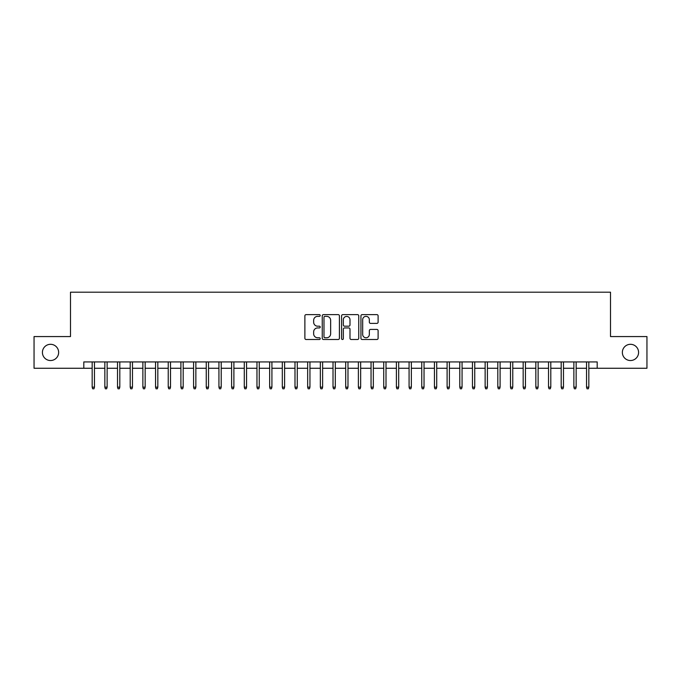 <?xml version="1.0" encoding="UTF-8"?>
<svg xmlns="http://www.w3.org/2000/svg" width="681" height="681" viewBox="0 0 681 681"><rect width="100%" height="100%" fill="white"/><g stroke="black" fill="none" stroke-linecap="round" stroke-linejoin="round"><path stroke-width="1.02" d="M320.215 315.49A0.868 0.868 0 0 0 319.346 314.622L306.127 314.622A1.243 1.243 0 0 0 304.884 315.865L304.884 338.261A1.243 1.243 0 0 0 306.127 339.504L319.346 339.504A0.868 0.868 0 0 0 320.215 338.636A0.868 0.868 0 0 0 319.346 337.767L317.635 337.767A3.984 3.984 0 0 1 313.652 333.784L313.652 331.919A3.984 3.984 0 0 1 317.635 327.936L319.346 327.936A0.868 0.868 0 0 0 320.215 327.067A0.868 0.868 0 0 0 319.346 326.19L317.635 326.19A3.984 3.984 0 0 1 313.652 322.207L313.652 320.342A3.984 3.984 0 0 1 317.635 316.359L319.346 316.359A0.868 0.868 0 0 0 320.215 315.49M622.357 352.417A8.112 8.112 0 0 0 630.47 360.53A8.112 8.112 0 0 0 638.582 352.417A8.112 8.112 0 0 0 630.47 344.305A8.112 8.112 0 0 0 622.357 352.417M42.418 352.417A8.112 8.112 0 0 0 50.53 360.53A8.112 8.112 0 0 0 58.643 352.417A8.112 8.112 0 0 0 50.53 344.305A8.112 8.112 0 0 0 42.418 352.417M376.865 323.39A1.243 1.243 0 0 0 378.108 322.147L378.108 315.865A1.243 1.243 0 0 0 376.865 314.622L362.181 314.622A1.243 1.243 0 0 0 360.939 315.865L360.939 338.261A1.243 1.243 0 0 0 362.181 339.504L376.865 339.504A1.243 1.243 0 0 0 378.108 338.261L378.108 330.668A1.243 1.243 0 0 0 376.865 329.425L370.583 329.425A1.243 1.243 0 0 0 369.332 330.668L369.332 334.439A3.328 3.328 0 0 1 366.003 337.767A3.328 3.328 0 0 1 362.675 334.439L362.675 319.687A3.328 3.328 0 0 1 366.003 316.359A3.328 3.328 0 0 1 369.332 319.687L369.332 322.147A1.243 1.243 0 0 0 370.583 323.39L376.865 323.39M83.806 368.259L34.05 368.259L34.05 336.567L70.492 336.567L70.492 292.2L610.508 292.2L610.508 336.567L646.95 336.567L646.95 368.259L597.194 368.259L597.194 361.926L83.806 361.926L83.806 368.259L92.173 368.259M339.41 315.865A1.243 1.243 0 0 0 338.168 314.622L323.484 314.622A1.243 1.243 0 0 0 322.241 315.865L322.241 338.261A1.243 1.243 0 0 0 323.484 339.504L338.168 339.504A1.243 1.243 0 0 0 339.41 338.261L339.41 315.865M342.832 314.622L357.516 314.622A1.243 1.243 0 0 1 358.759 315.865L358.759 338.261A1.243 1.243 0 0 1 357.516 339.504L351.234 339.504A1.243 1.243 0 0 1 349.991 338.261L349.991 329.178A1.243 1.243 0 0 0 348.74 327.936L344.577 327.936A1.243 1.243 0 0 0 343.335 329.178L343.335 338.636A0.868 0.868 0 0 1 342.458 339.504A0.868 0.868 0 0 1 341.59 338.636L341.59 315.865A1.243 1.243 0 0 1 342.832 314.622M94.455 368.259L104.848 368.259M107.13 368.259L117.524 368.259M119.805 368.259L130.199 368.259M132.48 368.259L142.874 368.259M145.155 368.259L155.549 368.259M157.83 368.259L168.233 368.259M170.514 368.259L180.908 368.259M183.189 368.259L193.583 368.259M195.864 368.259L206.258 368.259M208.539 368.259L218.933 368.259M221.214 368.259L231.608 368.259M233.889 368.259L244.283 368.259M246.565 368.259L256.967 368.259M259.248 368.259L269.642 368.259M271.923 368.259L282.317 368.259M284.598 368.259L294.992 368.259M297.274 368.259L307.667 368.259M309.949 368.259L320.342 368.259M322.624 368.259L333.018 368.259M335.299 368.259L345.701 368.259M347.982 368.259L358.376 368.259M360.658 368.259L371.051 368.259M373.333 368.259L383.726 368.259M386.008 368.259L396.402 368.259M398.683 368.259L409.077 368.259M411.358 368.259L421.752 368.259M424.033 368.259L434.435 368.259M436.717 368.259L447.111 368.259M449.392 368.259L459.786 368.259M462.067 368.259L472.461 368.259M474.742 368.259L485.136 368.259M487.417 368.259L497.811 368.259M500.092 368.259L510.486 368.259M512.767 368.259L523.17 368.259M525.451 368.259L535.845 368.259M538.126 368.259L548.52 368.259M550.801 368.259L561.195 368.259M563.476 368.259L573.87 368.259M576.152 368.259L586.545 368.259M588.827 368.259L597.194 368.259M324.854 316.359A0.868 0.868 0 0 0 323.986 317.235L323.986 336.891A0.868 0.868 0 0 0 324.854 337.767L326.659 337.767A3.984 3.984 0 0 0 330.643 333.784L330.643 320.342A3.984 3.984 0 0 0 326.659 316.359L324.854 316.359M349.991 319.755A3.328 3.328 0 0 0 346.663 316.427A3.328 3.328 0 0 0 343.335 319.755L343.335 324.948A1.243 1.243 0 0 0 344.577 326.19L348.74 326.19A1.243 1.243 0 0 0 349.991 324.948L349.991 319.755M92.173 387.149L92.676 388.8L93.944 388.8L94.455 387.149L92.173 387.149L92.173 361.926M94.455 387.149L94.455 361.926M104.848 387.149L105.351 388.8L106.619 388.8L107.13 387.149L104.848 387.149L104.848 361.926M107.13 387.149L107.13 361.926M117.524 387.149L118.034 388.8L119.294 388.8L119.805 387.149L117.524 387.149L117.524 361.926M119.805 387.149L119.805 361.926M130.199 387.149L130.709 388.8L131.978 388.8L132.48 387.149L130.199 387.149L130.199 361.926M132.48 387.149L132.48 361.926M142.874 387.149L143.385 388.8L144.653 388.8L145.155 387.149L142.874 387.149L142.874 361.926M145.155 387.149L145.155 361.926M155.549 387.149L156.06 388.8L157.328 388.8L157.83 387.149L155.549 387.149L155.549 361.926M157.83 387.149L157.83 361.926M168.233 387.149L168.735 388.8L170.003 388.8L170.514 387.149L168.233 387.149L168.233 361.926M170.514 387.149L170.514 361.926M180.908 387.149L181.41 388.8L182.678 388.8L183.189 387.149L180.908 387.149L180.908 361.926M183.189 387.149L183.189 361.926M193.583 387.149L194.085 388.8L195.353 388.8L195.864 387.149L193.583 387.149L193.583 361.926M195.864 387.149L195.864 361.926M206.258 387.149L206.769 388.8L208.028 388.8L208.539 387.149L206.258 387.149L206.258 361.926M208.539 387.149L208.539 361.926M218.933 387.149L219.444 388.8L220.712 388.8L221.214 387.149L218.933 387.149L218.933 361.926M221.214 387.149L221.214 361.926M231.608 387.149L232.119 388.8L233.387 388.8L233.889 387.149L231.608 387.149L231.608 361.926M233.889 387.149L233.889 361.926M244.283 387.149L244.794 388.8L246.062 388.8L246.565 387.149L244.283 387.149L244.283 361.926M246.565 387.149L246.565 361.926M256.967 387.149L257.469 388.8L258.737 388.8L259.248 387.149L256.967 387.149L256.967 361.926M259.248 387.149L259.248 361.926M269.642 387.149L270.144 388.8L271.413 388.8L271.923 387.149L269.642 387.149L269.642 361.926M271.923 387.149L271.923 361.926M282.317 387.149L282.819 388.8L284.088 388.8L284.598 387.149L282.317 387.149L282.317 361.926M284.598 387.149L284.598 361.926M294.992 387.149L295.503 388.8L296.763 388.8L297.274 387.149L294.992 387.149L294.992 361.926M297.274 387.149L297.274 361.926M307.667 387.149L308.178 388.8L309.446 388.8L309.949 387.149L307.667 387.149L307.667 361.926M309.949 387.149L309.949 361.926M320.342 387.149L320.853 388.8L322.122 388.8L322.624 387.149L320.342 387.149L320.342 361.926M322.624 387.149L322.624 361.926M333.018 387.149L333.528 388.8L334.797 388.8L335.299 387.149L333.018 387.149L333.018 361.926M335.299 387.149L335.299 361.926M345.701 387.149L346.203 388.8L347.472 388.8L347.982 387.149L345.701 387.149L345.701 361.926M347.982 387.149L347.982 361.926M358.376 387.149L358.878 388.8L360.147 388.8L360.658 387.149L358.376 387.149L358.376 361.926M360.658 387.149L360.658 361.926M371.051 387.149L371.554 388.8L372.822 388.8L373.333 387.149L371.051 387.149L371.051 361.926M373.333 387.149L373.333 361.926M383.726 387.149L384.237 388.8L385.497 388.8L386.008 387.149L383.726 387.149L383.726 361.926M386.008 387.149L386.008 361.926M396.402 387.149L396.912 388.8L398.181 388.8L398.683 387.149L396.402 387.149L396.402 361.926M398.683 387.149L398.683 361.926M409.077 387.149L409.587 388.8L410.856 388.8L411.358 387.149L409.077 387.149L409.077 361.926M411.358 387.149L411.358 361.926M421.752 387.149L422.263 388.8L423.531 388.8L424.033 387.149L421.752 387.149L421.752 361.926M424.033 387.149L424.033 361.926M434.435 387.149L434.938 388.8L436.206 388.8L436.717 387.149L434.435 387.149L434.435 361.926M436.717 387.149L436.717 361.926M447.111 387.149L447.613 388.8L448.881 388.8L449.392 387.149L447.111 387.149L447.111 361.926M449.392 387.149L449.392 361.926M459.786 387.149L460.288 388.8L461.556 388.8L462.067 387.149L459.786 387.149L459.786 361.926M462.067 387.149L462.067 361.926M472.461 387.149L472.972 388.8L474.231 388.8L474.742 387.149L472.461 387.149L472.461 361.926M474.742 387.149L474.742 361.926M485.136 387.149L485.647 388.8L486.915 388.8L487.417 387.149L485.136 387.149L485.136 361.926M487.417 387.149L487.417 361.926M497.811 387.149L498.322 388.8L499.59 388.8L500.092 387.149L497.811 387.149L497.811 361.926M500.092 387.149L500.092 361.926M510.486 387.149L510.997 388.8L512.265 388.8L512.767 387.149L510.486 387.149L510.486 361.926M512.767 387.149L512.767 361.926M523.17 387.149L523.672 388.8L524.94 388.8L525.451 387.149L523.17 387.149L523.17 361.926M525.451 387.149L525.451 361.926M535.845 387.149L536.347 388.8L537.615 388.8L538.126 387.149L535.845 387.149L535.845 361.926M538.126 387.149L538.126 361.926M548.52 387.149L549.022 388.8L550.291 388.8L550.801 387.149L548.52 387.149L548.52 361.926M550.801 387.149L550.801 361.926M561.195 387.149L561.706 388.8L562.966 388.8L563.476 387.149L561.195 387.149L561.195 361.926M563.476 387.149L563.476 361.926M573.87 387.149L574.381 388.8L575.649 388.8L576.152 387.149L573.87 387.149L573.87 361.926M576.152 387.149L576.152 361.926M586.545 387.149L587.056 388.8L588.324 388.8L588.827 387.149L586.545 387.149L586.545 361.926M588.827 387.149L588.827 361.926"/></g></svg>
